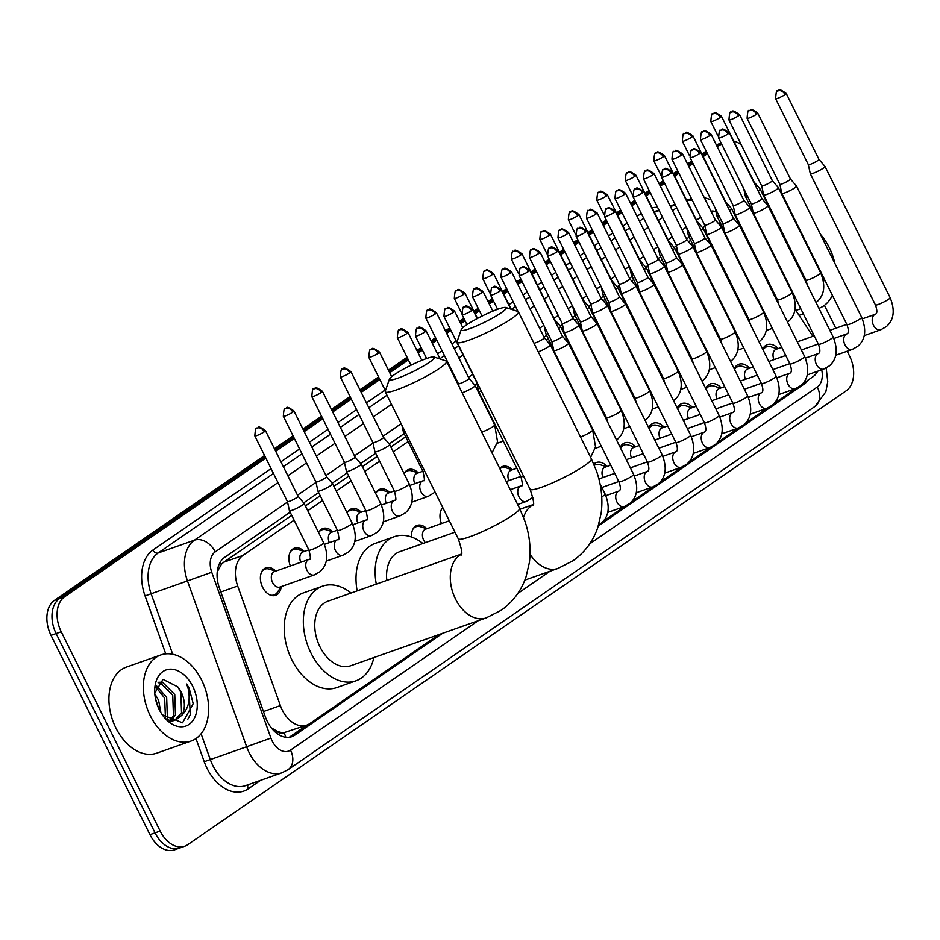 <?xml version="1.0" encoding="UTF-8"?>
<svg xmlns="http://www.w3.org/2000/svg" width="940" height="940" viewBox="0 0 940 940"><rect width="100%" height="100%" fill="white"/><g stroke="black" fill="none" stroke-linecap="round" stroke-linejoin="round"><path stroke-width="1.41" d="M717.643 257.607A14.605 9.811 -109.4 0 1 717.948 257.019A13.689 9.2 70.6 0 0 717.937 257.031M689.138 277.253A14.605 9.811 -109.4 0 1 689.443 276.666A13.689 9.2 70.6 0 0 689.431 276.677M660.644 296.899A14.605 9.811 -109.4 0 1 660.949 296.312A13.689 9.2 70.6 0 0 660.938 296.323M632.138 316.545A14.605 9.811 -109.4 0 1 632.444 315.957A13.689 9.2 70.6 0 0 632.432 315.969M603.644 336.191A14.605 9.811 -109.4 0 1 603.938 335.603A13.689 9.2 70.6 0 0 603.938 335.615M575.139 355.837A14.605 9.811 -109.4 0 1 575.445 355.25A13.689 9.2 70.6 0 0 575.433 355.261M404.141 473.701A14.605 9.811 -109.4 0 1 408.454 469.565A14.605 9.811 -109.4 0 1 418.23 472.89M375.636 493.347A14.605 9.811 -109.4 0 1 379.96 489.211A14.605 9.811 -109.4 0 1 389.736 492.537M347.142 512.993A14.605 9.811 -109.4 0 1 351.454 508.857A14.605 9.811 -109.4 0 1 361.23 512.183M318.637 532.639A14.605 9.811 -109.4 0 1 322.961 528.503A14.605 9.811 -109.4 0 1 332.737 531.829M290.354 565.951A14.605 9.811 -109.4 0 1 294.455 548.149A14.605 9.811 -109.4 0 1 304.231 551.475L297.909 549.477A13.689 9.2 70.6 0 0 293.492 549.454A13.689 9.2 70.6 0 0 290.437 551.721M270.297 595.079A13.689 9.2 70.6 0 0 274.092 594.926A13.689 9.2 70.6 0 0 277.535 592.13L281.178 586.619A14.605 9.811 -109.4 0 1 275.679 595.337A14.605 9.811 -109.4 0 1 262.589 587.241A14.605 9.811 -109.4 0 1 265.961 567.795A14.605 9.811 -109.4 0 1 275.726 571.12L269.416 569.123A13.689 9.2 70.6 0 0 264.986 569.1A13.689 9.2 70.6 0 0 261.931 571.367M726.138 313.643A14.605 9.811 -109.4 0 1 726.444 313.044M697.644 333.289A14.605 9.811 -109.4 0 1 697.938 332.69M669.139 352.935A14.605 9.811 -109.4 0 1 669.433 352.336M640.645 372.581A14.605 9.811 -109.4 0 1 640.939 371.981M612.14 392.227A14.605 9.811 -109.4 0 1 612.434 391.628M583.646 411.873A14.605 9.811 -109.4 0 1 583.94 411.274M499.716 468.379A14.605 9.811 -109.4 0 1 502.559 466.475A14.605 9.811 -109.4 0 1 512.323 469.8L506.014 467.803A13.689 9.2 70.6 0 0 501.584 467.779A13.689 9.2 70.6 0 0 499.88 468.707M441.459 523.568A14.605 9.811 -109.4 0 1 442.775 507.612M411.52 537.022A14.605 9.811 -109.4 0 1 417.055 525.413A14.605 9.811 -109.4 0 1 426.831 528.738L420.509 526.741A13.689 9.2 70.6 0 0 416.079 526.717A13.689 9.2 70.6 0 0 413.024 528.973M762.693 349.139A15.534 10.434 -109.4 0 1 767.346 344.628A15.534 10.434 -109.4 0 1 778.132 348.587M734.199 368.786A15.534 10.434 -109.4 0 1 738.84 364.274A15.534 10.434 -109.4 0 1 749.627 368.233M705.693 388.431A15.534 10.434 -109.4 0 1 710.346 383.92A15.534 10.434 -109.4 0 1 721.133 387.879M677.2 408.078A15.534 10.434 -109.4 0 1 681.841 403.565A15.534 10.434 -109.4 0 1 692.627 407.525M648.694 427.724A15.534 10.434 -109.4 0 1 653.347 423.212A15.534 10.434 -109.4 0 1 664.134 427.171M620.189 447.37A15.534 10.434 -109.4 0 1 624.841 442.858A15.534 10.434 -109.4 0 1 635.628 446.817M593.786 464.066A15.534 10.434 -109.4 0 1 596.336 462.504A15.534 10.434 -109.4 0 1 607.123 466.463M294.103 520.161L242.92 555.446A27.378 18.389 70.6 0 0 237.691 586.008L280.367 705.576A27.378 18.389 70.6 0 0 282.223 709.959A27.378 18.389 70.6 0 0 306.769 725.139A27.378 18.389 70.6 0 0 309.73 723.624L438.851 634.629M271.261 727.807L276.795 731.085A9.13 6.133 70.6 0 0 283.986 732.765A27.378 19.952 55.4 0 1 285.854 737.277M283.986 732.765L284.256 732.577A27.378 18.389 -109.4 0 1 276.795 731.085M291.717 515.355L223.755 562.214L221.382 564.294L217.222 571.92M690.724 240.323L688.679 241.733M677.235 249.617L675.884 250.545M662.218 259.969L660.174 261.379M648.729 269.263L647.39 270.191M633.725 279.615L631.68 281.025M620.236 288.909L618.884 289.837M605.219 299.261L603.175 300.671M591.73 308.555L590.39 309.483M576.725 318.907L574.669 320.317M563.236 328.201L561.885 329.129M548.22 338.553L546.175 339.963M477.731 387.139L476.38 388.067M405.716 436.783L390.887 447.005M377.222 456.429L362.382 466.651M348.716 476.075L333.888 486.297M320.223 495.721L305.382 505.943M705.893 230.7L704.53 231.193M284.256 732.577L306.769 725.139M721.615 225.494A27.378 18.389 70.6 0 0 721.18 225.776L720.651 226.141M693.109 245.129L692.145 245.787M664.604 264.774L663.64 265.433M636.11 284.421L635.146 285.079M607.604 304.066L606.641 304.724M579.111 323.713L578.147 324.37M550.605 343.359L549.641 344.017M408.101 441.577L393.272 451.811M379.607 461.223L364.767 471.457M351.102 480.869L336.262 491.103M322.608 500.515L307.768 510.749M743.728 231.91A27.378 18.389 70.6 0 0 742.424 230.476M812.889 336.32L795.839 310.459M802.631 383.873L812.841 376.822A27.378 18.389 70.6 0 0 817.659 371.23M603.127 521.383L624.971 506.319M631.621 501.737L653.476 486.673M660.127 482.091L681.97 467.039M688.62 462.445L710.476 447.393M717.126 442.799L738.981 427.747M745.62 423.153L767.475 408.101M774.125 403.519L795.98 388.455M721.332 143.514L717.972 144.701A27.378 18.389 -109.4 0 1 720.921 143.197A27.378 18.389 -109.4 0 0 717.972 144.701L716.491 145.218M847.187 351.219L849.513 355.884A27.378 18.389 -109.4 0 1 846.141 390.84L187.659 844.743A27.378 18.389 -109.4 0 1 184.698 846.247A27.378 18.389 -109.4 0 1 160.153 831.066L61.218 631.75A27.378 18.389 -109.4 0 1 64.578 596.806L59.478 598.604L265.197 456.805L59.478 598.604A27.378 18.389 -109.4 0 0 56.106 633.548A27.378 18.389 -109.4 0 1 59.478 598.604L54.379 600.413L264.563 455.524M275.067 450.002L293.703 437.159L275.067 450.002M303.561 430.356L322.197 417.513L303.561 430.356M332.067 410.71L350.702 397.867L332.067 410.71M360.572 391.064L379.196 378.221L360.572 391.064M389.066 371.418L407.702 358.575L389.066 371.418M417.572 351.772L421.802 348.857L417.572 351.772M431.672 342.054L436.195 338.929L431.672 342.054M446.065 332.126L450.307 329.212L446.065 332.126M460.177 322.408L464.419 319.482L460.177 322.408M474.571 312.48L478.812 309.565L474.571 312.48M488.671 302.762L492.913 299.837L488.671 302.762M503.065 292.834L507.306 289.92L503.065 292.834M517.176 283.116L521.418 280.191L517.176 283.116M531.57 273.188L535.812 270.274L531.57 273.188M545.682 263.47L549.912 260.545L545.682 263.47M560.064 253.542L564.306 250.628L560.064 253.542M574.176 243.824L578.417 240.899L574.176 243.824M588.569 233.895L592.811 230.982L588.569 233.895M602.681 224.178L606.911 221.253L602.681 224.178M617.075 214.25L621.305 211.336L617.075 214.25M631.175 204.532L635.417 201.607L631.175 204.532M645.568 194.604L649.81 191.689L645.568 194.604M659.68 184.886L663.91 181.961L659.68 184.886M674.074 174.969L678.304 172.043L674.074 174.969M688.174 165.24L692.416 162.314L688.174 165.24M702.568 155.323L706.809 152.397L702.568 155.323M160.153 831.066L155.053 832.875L56.106 633.548L155.053 832.875A27.378 18.389 -109.4 0 0 179.599 848.045A27.378 18.389 -109.4 0 1 155.053 832.875L149.954 834.673L51.007 635.358A27.378 18.389 -109.4 0 1 54.379 600.413M184.698 846.247L174.499 849.854A27.378 18.389 -109.4 0 1 149.954 834.673M274.433 448.721L293.068 435.878M302.927 429.075L321.562 416.232M331.432 409.429L350.068 396.586M359.938 389.783L378.562 376.94M388.431 370.137L407.067 357.294M416.937 350.491L421.167 347.577M431.037 340.774L435.561 337.648M445.431 330.845L449.673 327.931M459.543 321.127L463.784 318.202M473.936 311.199L478.178 308.285M488.036 301.481L492.278 298.556M502.43 291.565L506.672 288.639M516.542 281.836L520.784 278.91M530.936 271.918L535.177 268.993M545.047 262.19L549.277 259.264M559.429 252.273L563.671 249.347M573.541 242.543L577.783 239.618M587.935 232.626L592.177 229.701M602.047 222.898L606.277 219.972M616.44 212.981L620.67 210.055M630.54 203.251L634.782 200.326M644.934 193.334L649.176 190.409M659.046 183.606L663.276 180.68M673.439 173.689L677.67 170.763M687.539 163.959L691.781 161.046M701.933 154.042L706.175 151.117M290.143 512.194L224.589 557.385A27.378 18.389 70.6 0 0 219.361 587.947L265.456 717.114A27.378 18.389 70.6 0 0 267.324 721.497A27.378 18.389 70.6 0 0 291.87 736.678A27.378 18.389 70.6 0 0 294.819 735.162L442.599 633.302M307.004 725.057L289.72 736.972A27.378 18.389 -109.4 0 1 289.214 737.301M824.427 305.359L835.789 328.236M733.776 141.106A27.378 18.389 -109.4 0 1 741.355 144.925M64.578 596.806L265.832 458.086M275.702 451.282L294.338 438.44M304.196 431.636L322.831 418.794M332.701 411.99L351.337 399.147M361.207 392.344L379.831 379.502M389.701 372.698L408.336 359.856M418.206 353.052L422.436 350.127M432.306 343.323L436.83 340.21M446.7 333.406L450.941 330.481M460.812 323.677L465.053 320.763M475.205 313.76L479.447 310.835M489.305 304.031L493.547 301.117M503.699 294.114L507.941 291.188M517.811 284.385L522.053 281.471M532.205 274.468L536.446 271.543M546.316 264.751L550.546 261.825M560.698 254.822L564.94 251.908M574.81 245.105L579.052 242.179M589.204 235.176L593.446 232.262M603.316 225.459L607.545 222.533M617.709 215.53L621.939 212.616M631.809 205.813L636.051 202.887M646.203 195.884L650.445 192.97M660.315 186.167L664.545 183.241M674.709 176.238L678.939 173.324M688.809 166.521L693.05 163.595M703.202 156.592L707.444 153.678M717.314 146.875L721.556 143.949M598.298 525.977L804.111 384.108A27.378 18.389 70.6 0 0 807.907 380.23M704.93 226.282L702.673 227.833M689.149 237.15L686.529 238.971M676.436 245.928L674.168 247.479M660.655 256.796L658.024 258.606M647.93 265.574L645.674 267.125M632.15 276.442L629.518 278.252M619.425 285.22L617.169 286.771M603.644 296.088L601.024 297.898M590.931 304.854L588.663 306.416M575.151 315.734L572.519 317.544M562.426 324.5L560.17 326.062M546.645 335.38L544.025 337.19M476.933 383.438L474.665 385.001M404.141 433.61L389.172 443.939M375.647 453.256L360.666 463.585M347.142 472.902L332.161 483.231M318.648 492.548L303.667 502.877M720.957 224.178A27.378 18.389 70.6 0 0 718.054 223.121M201.701 680.255A45.625 30.656 -109.4 0 1 191.161 741.014A45.625 30.656 -109.4 0 1 150.259 715.716A45.625 30.656 -109.4 0 1 160.787 654.957A45.625 30.656 -109.4 0 1 201.701 680.255M191.161 741.014L156.733 753.163A45.625 30.656 -109.4 0 1 115.832 727.866A45.625 30.656 -109.4 0 1 126.36 667.106L160.787 654.957M174.793 720.216L181.537 712.708L180.833 692.357L177.813 686.905L163.008 679.338L154.818 693.097M159.201 709.547A29.751 19.987 -109.4 0 1 154.712 692.181A29.751 19.987 -109.4 0 1 168.554 669.315A29.751 19.987 -109.4 0 1 192.747 686.423A29.751 19.987 -109.4 0 1 191.114 722.707A29.751 19.987 -109.4 0 1 163.067 715.845A29.751 19.987 -109.4 0 1 159.201 709.547M162.314 714.811L182.548 722.789L193.194 703.696L189.151 688.233L186.708 684.026L188.176 688.726C190.608 699.865 188.458 708.748 181.714 715.364A20.621 13.853 -109.4 0 0 181.232 692.216A20.621 13.853 -109.4 0 0 177.813 686.905M170.34 720.451L173.442 715.563L172.737 695.224L160.399 682.886L158.108 682.734M171.515 720.545L175.463 714.846L174.758 694.507L162.42 682.182L158.461 682.311M165.452 718.148L164.641 698.079L155.84 687.116M166.686 719.194L167.367 717.702L166.662 697.363L156.393 685.671M158.554 708.184L155.5 698.714M160.881 712.591L158.566 700.218L154.806 693.779M169.741 721.274L173.806 720.627M167.367 719.723L170.587 720.475L175.827 719.911L181.714 715.364M187.871 719.17L190.256 714.706L188.917 688.315L186.708 684.026M820.479 234.366A45.625 30.656 -109.4 0 1 829.327 247.631A45.625 30.656 -109.4 0 1 834.802 263.212M832.382 295.278A45.625 30.656 -109.4 0 1 818.94 308.332M786.498 242.966A29.751 19.987 -109.4 0 1 787.086 242.179M802.96 237.221A29.751 19.987 -109.4 0 1 803.665 237.456M791.868 251.826L790.528 251.097M790.834 249.734L789.741 249.488M802.643 275.502L802.678 273.611M804.182 278.593L804.44 277.147M824.274 278.957A29.751 19.987 -109.4 0 1 823.534 281.847M794.982 221.135A45.625 30.656 -109.4 0 1 795.569 221.135M819.809 271.166L819.798 269.933M429.439 362.276A25.098 3.325 -26.4 0 0 433.986 357A25.098 3.325 -26.4 0 0 417.254 362.264A25.098 3.325 -26.4 0 0 394.377 374.649A25.098 3.325 -26.4 0 0 389.43 379.126A25.098 3.325 -26.4 0 0 403.683 375.906A25.098 3.325 -26.4 0 0 429.439 362.276M433.986 357L446.042 360.937A34.228 4.535 153.6 0 1 446.582 361.348A34.228 4.535 153.6 0 1 439.838 368.128A34.228 4.535 153.6 0 1 406.656 385.882A34.228 4.535 153.6 0 1 385.271 391.78A34.228 4.535 153.6 0 1 385.282 391.099L389.43 379.126M461.423 554.071L327.837 601.224A34.228 22.983 70.6 0 0 319.941 646.791A34.228 22.983 70.6 0 0 350.62 665.767L486.156 617.921L501.138 610.295C512.923 601.976 521.207 590.872 525.977 577.007L529.361 562.602C531.112 548.76 529.608 534.919 524.861 521.042L519.538 508.317L446.582 361.348M373.885 657.553A50.196 33.711 -109.4 0 1 355.943 680.818A50.196 33.711 -109.4 0 1 310.94 652.995A50.196 33.711 -109.4 0 1 322.526 586.161A50.196 33.711 -109.4 0 1 351.102 593.011M355.943 680.818L336.814 687.575A50.196 33.711 -109.4 0 1 291.811 659.739A50.196 33.711 -109.4 0 1 303.397 592.905L322.526 586.161M501.255 312.773A25.098 3.325 -26.4 0 0 505.802 307.498A25.098 3.325 -26.4 0 0 489.07 312.762A25.098 3.325 -26.4 0 0 466.193 325.146A25.098 3.325 -26.4 0 0 461.246 329.611A25.098 3.325 -26.4 0 0 475.499 326.392A25.098 3.325 -26.4 0 0 501.255 312.773M505.802 307.498L517.858 311.434A34.228 4.535 153.6 0 1 518.398 311.845A34.228 4.535 153.6 0 1 511.654 318.625A34.228 4.535 153.6 0 1 478.472 336.379A34.228 4.535 153.6 0 1 457.087 342.278A34.228 4.535 153.6 0 1 457.099 341.596L461.246 329.611M454.972 532.193L399.664 551.71A34.228 22.983 70.6 0 0 386.81 580.403M376.282 584.116A50.196 33.711 -109.4 0 1 394.342 536.658A50.196 33.711 -109.4 0 1 422.918 543.508M357.153 590.872A50.196 33.711 -109.4 0 1 375.213 543.402L394.342 536.658M519.103 275.526C519.562 269.005 520.208 266.49 521.042 268.006A5.934 4.324 -124.6 0 1 521.794 267.618A5.934 4.324 55.4 0 1 528.55 271.425A5.934 0.787 -26.4 0 1 522.804 274.504A5.934 0.787 -26.4 0 1 519.103 275.526L551.839 341.478A5.934 0.787 -26.4 0 0 551.839 341.478L553.801 350.561A8.213 1.093 -26.4 0 0 553.813 350.596A8.213 1.093 -26.4 0 0 556.539 350.138A8.213 1.093 -26.4 0 0 566.914 344.921A8.213 1.093 -26.4 0 0 568.536 343.288A8.213 1.093 -26.4 0 0 568.512 343.264L633.642 474.465A8.213 1.093 -26.4 0 1 632.303 475.899A8.213 1.093 -26.4 0 1 632.033 476.098A8.213 1.093 -26.4 0 1 624.066 480.352A8.213 1.093 -26.4 0 1 618.931 481.774C620.682 486.791 620.823 489.799 619.343 490.798L618.849 491.079A8.213 5.523 70.6 0 0 617.686 491.749A8.213 5.523 70.6 0 0 616.957 502.019A8.213 5.523 70.6 0 0 624.313 506.566L607.734 512.418M551.839 341.478A5.934 0.787 -26.4 0 0 553.813 341.149A5.934 0.787 -26.4 0 0 561.298 337.378A5.934 0.787 -26.4 0 0 562.461 336.203A5.934 0.787 -26.4 0 0 562.449 336.179L568.512 343.264M595.408 325.275A8.213 1.093 -26.4 0 0 597.029 323.642A8.213 1.093 -26.4 0 0 597.006 323.619L590.955 316.545A5.934 0.787 -26.4 0 0 590.955 316.533A5.934 0.787 -26.4 0 1 589.791 317.732A5.934 0.787 -26.4 0 1 582.307 321.504A5.934 0.787 -26.4 0 1 580.332 321.832A5.934 0.787 -26.4 0 0 580.332 321.832L582.307 330.915A8.213 1.093 -26.4 0 0 582.318 330.951A8.213 1.093 -26.4 0 0 585.044 330.492A8.213 1.093 -26.4 0 0 595.408 325.275M576.103 236.234C576.561 229.713 577.207 227.198 578.041 228.714A5.934 4.324 -124.6 0 1 578.793 228.326A5.934 4.324 55.4 0 1 585.561 232.133A5.934 0.787 -26.4 0 1 579.804 235.212A5.934 0.787 -26.4 0 1 576.103 236.234L608.838 302.187A5.934 0.787 -26.4 0 1 608.826 302.163L610.8 311.269A8.213 1.093 -26.4 0 0 610.812 311.305A8.213 1.093 -26.4 0 0 613.538 310.846A8.213 1.093 -26.4 0 0 623.913 305.629A8.213 1.093 -26.4 0 0 625.535 303.996A8.213 1.093 -26.4 0 0 625.511 303.973L690.653 435.173A8.213 1.093 -26.4 0 1 689.302 436.606A8.213 1.093 -26.4 0 1 689.032 436.806A8.213 1.093 -26.4 0 1 681.065 441.06A8.213 1.093 -26.4 0 1 675.931 442.481C677.681 447.499 677.822 450.507 676.342 451.505L675.848 451.788A8.213 5.523 70.6 0 0 674.685 452.457A8.213 5.523 70.6 0 0 673.957 462.727A8.213 5.523 70.6 0 0 681.312 467.274L664.745 473.126M608.838 302.187A5.934 0.787 -26.4 0 0 610.812 301.857A5.934 0.787 -26.4 0 0 618.297 298.086A5.934 0.787 -26.4 0 0 619.46 296.911A5.934 0.787 -26.4 0 0 619.448 296.887M604.596 216.588C605.066 210.067 605.712 207.552 606.547 209.068A5.934 4.324 -124.6 0 1 607.299 208.68A5.934 4.324 55.4 0 1 614.055 212.487A5.934 0.787 -26.4 0 1 608.309 215.566A5.934 0.787 -26.4 0 1 604.596 216.588L637.343 282.541A5.934 0.787 -26.4 0 0 637.343 282.541L639.306 291.623A8.213 1.093 -26.4 0 0 639.317 291.659A8.213 1.093 -26.4 0 0 642.043 291.2A8.213 1.093 -26.4 0 0 652.407 285.983A8.213 1.093 -26.4 0 0 654.029 284.35A8.213 1.093 -26.4 0 0 654.005 284.327L719.147 415.527A8.213 1.093 -26.4 0 1 717.808 416.961A8.213 1.093 -26.4 0 1 717.525 417.16A8.213 1.093 -26.4 0 1 709.571 421.426A8.213 1.093 -26.4 0 1 704.436 422.836C706.187 427.853 706.316 430.861 704.847 431.871L704.354 432.142A8.213 5.523 70.6 0 0 703.179 432.811A8.213 5.523 70.6 0 0 702.45 443.081A8.213 5.523 70.6 0 0 709.818 447.628L693.238 453.48M637.343 282.541A5.934 0.787 -26.4 0 0 639.306 282.212A5.934 0.787 -26.4 0 0 646.791 278.44A5.934 0.787 -26.4 0 0 647.966 277.265A5.934 0.787 -26.4 0 0 647.954 277.241L654.005 284.327M606.394 466.71L600.108 464.713A13.689 9.2 70.6 0 0 595.678 464.689A13.689 9.2 70.6 0 0 594.339 465.359M610.706 465.194L605.149 467.156A8.213 5.523 70.6 0 0 602.986 477.508M680.913 266.337A8.213 1.093 -26.4 0 0 682.534 264.704A8.213 1.093 -26.4 0 0 682.511 264.68L676.459 257.607A5.934 0.787 -26.4 0 0 676.448 257.595A5.934 0.787 -26.4 0 1 675.296 258.794A5.934 0.787 -26.4 0 1 667.811 262.566A5.934 0.787 -26.4 0 1 665.837 262.894L667.811 271.977A8.213 1.093 -26.4 0 0 667.823 272.012A8.213 1.093 -26.4 0 0 670.549 271.554A8.213 1.093 -26.4 0 0 680.913 266.337M665.826 262.871A5.934 0.787 -26.4 0 0 665.837 262.894L633.102 196.942A5.934 0.787 -26.4 0 0 636.803 195.92A5.934 0.787 -26.4 0 0 642.561 192.841A5.934 0.787 -26.4 0 0 643.724 191.666L676.471 257.619M634.9 447.064L628.602 445.066A13.689 9.2 70.6 0 0 624.184 445.043A13.689 9.2 70.6 0 0 620.564 448.122M639.2 445.548L633.654 447.511A8.213 5.523 70.6 0 0 631.48 457.862M709.418 246.691A8.213 1.093 -26.4 0 0 711.028 245.058A8.213 1.093 -26.4 0 0 711.016 245.035L704.965 237.961A5.934 0.787 -26.4 0 1 704.965 237.973A5.934 0.787 -26.4 0 1 703.802 239.148A5.934 0.787 -26.4 0 1 696.305 242.92A5.934 0.787 -26.4 0 1 694.343 243.249A5.934 0.787 -26.4 0 1 694.331 243.225L696.305 252.331A8.213 1.093 -26.4 0 0 696.317 252.367A8.213 1.093 -26.4 0 0 699.043 251.908A8.213 1.093 -26.4 0 0 709.418 246.691M663.405 427.418L657.107 425.421A13.689 9.2 70.6 0 0 652.677 425.397A13.689 9.2 70.6 0 0 649.07 428.476M667.706 425.902L662.148 427.865A8.213 5.523 70.6 0 0 659.986 438.216M737.912 227.045A8.213 1.093 -26.4 0 0 739.533 225.424A8.213 1.093 -26.4 0 0 739.51 225.388L733.459 218.315A5.934 0.787 -26.4 0 1 733.47 218.327A5.934 0.787 -26.4 0 1 732.295 219.502A5.934 0.787 -26.4 0 1 724.811 223.274A5.934 0.787 -26.4 0 1 722.837 223.603A5.934 0.787 -26.4 0 0 722.837 223.603L724.811 232.685A8.213 1.093 -26.4 0 0 724.822 232.721A8.213 1.093 -26.4 0 0 727.548 232.262A8.213 1.093 -26.4 0 0 737.912 227.045M691.899 407.784L685.613 405.774A13.689 9.2 70.6 0 0 681.183 405.751A13.689 9.2 70.6 0 0 677.564 408.829M696.199 406.256L690.653 408.219A8.213 5.523 70.6 0 0 688.491 418.57M718.595 138.004C719.065 131.483 719.711 128.98 720.545 130.484A5.934 4.324 -124.6 0 1 721.297 130.108A5.934 4.324 55.4 0 1 728.053 133.903A5.934 0.787 -26.4 0 1 722.308 136.982A5.934 0.787 -26.4 0 1 718.595 138.004L751.342 203.957A5.934 0.787 -26.4 0 1 751.33 203.933L753.304 213.039A8.213 1.093 -26.4 0 0 753.316 213.075A8.213 1.093 -26.4 0 0 756.042 212.616A8.213 1.093 -26.4 0 0 766.417 207.399A8.213 1.093 -26.4 0 0 768.027 205.778A8.213 1.093 -26.4 0 0 768.015 205.743L761.964 198.669A5.934 0.787 -26.4 0 0 761.952 198.657M751.342 203.957A5.934 0.787 -26.4 0 0 753.304 203.628A5.934 0.787 -26.4 0 0 760.801 199.856A5.934 0.787 -26.4 0 0 761.964 198.681L729.229 132.728C724.117 129.121 721.673 128.145 721.885 129.791L720.545 130.484M720.404 388.138L714.106 386.129A13.689 9.2 70.6 0 0 709.677 386.105A13.689 9.2 70.6 0 0 706.069 389.184M724.705 386.61L719.159 388.572A8.213 5.523 70.6 0 0 716.985 398.924M747.1 118.358C747.57 111.837 748.216 109.334 749.051 110.838A5.934 4.324 -124.6 0 1 749.803 110.462A5.934 4.324 55.4 0 1 756.559 114.257A5.934 0.787 -26.4 0 1 750.802 117.336A5.934 0.787 -26.4 0 1 747.1 118.358L779.836 184.311A5.934 0.787 -26.4 0 0 779.836 184.311L781.81 193.393A8.213 1.093 -26.4 0 0 781.822 193.429A8.213 1.093 -26.4 0 0 784.548 192.97A8.213 1.093 -26.4 0 0 794.911 187.753A8.213 1.093 -26.4 0 0 796.533 186.132A8.213 1.093 -26.4 0 0 796.509 186.096L861.651 317.309A8.213 1.093 -26.4 0 1 860.312 318.731A8.213 1.093 -26.4 0 1 860.03 318.93A8.213 1.093 -26.4 0 1 852.063 323.196A8.213 1.093 -26.4 0 1 846.94 324.606C848.679 329.623 848.82 332.631 847.351 333.641L846.858 333.912A8.213 5.523 70.6 0 0 845.683 334.581A8.213 5.523 70.6 0 0 844.954 344.851A8.213 5.523 70.6 0 0 852.322 349.41L835.742 355.261M779.836 184.311A5.934 0.787 -26.4 0 0 781.81 183.982A5.934 0.787 -26.4 0 0 789.295 180.21A5.934 0.787 -26.4 0 0 790.47 179.035A5.934 0.787 -26.4 0 0 790.458 179.011L796.509 186.096M748.898 368.492L742.612 366.482A13.689 9.2 70.6 0 0 738.182 366.459A13.689 9.2 70.6 0 0 734.563 369.538M753.21 366.964L747.652 368.927A8.213 5.523 70.6 0 0 745.491 379.278M823.417 168.107A8.213 1.093 -26.4 0 0 825.038 166.486A8.213 1.093 -26.4 0 0 825.014 166.451L818.963 159.377A5.934 0.787 -26.4 0 0 818.952 159.377A5.934 0.787 -26.4 0 1 817.8 160.564A5.934 0.787 -26.4 0 1 810.315 164.336A5.934 0.787 -26.4 0 1 808.341 164.665L810.303 173.747A8.213 1.093 -26.4 0 0 810.315 173.783A8.213 1.093 -26.4 0 0 813.041 173.324A8.213 1.093 -26.4 0 0 823.417 168.107M808.33 164.641A5.934 0.787 -26.4 0 0 808.341 164.665L775.606 98.712A5.934 0.787 -26.4 0 0 779.307 97.69A5.934 0.787 -26.4 0 0 785.053 94.611A5.934 0.787 -26.4 0 0 786.228 93.436L818.963 159.389M777.404 348.846L771.106 346.837A13.689 9.2 70.6 0 0 766.676 346.813A13.689 9.2 70.6 0 0 763.068 349.892M781.704 347.318L776.158 349.281A8.213 5.523 70.6 0 0 773.984 359.632M449.32 520.795L425.55 529.185A8.213 5.523 70.6 0 0 423.658 540.124A8.213 5.523 70.6 0 0 425.373 542.639M443.962 316.428C444.42 309.906 445.078 307.392 445.913 308.907A5.934 4.324 -124.6 0 1 446.664 308.52A5.934 4.324 55.4 0 1 453.421 312.327A5.934 0.787 -26.4 0 1 447.663 315.405A5.934 0.787 -26.4 0 1 443.962 316.428L476.697 382.38A5.934 0.787 -26.4 0 1 476.697 382.357L478.672 391.463A8.213 1.093 -26.4 0 0 478.683 391.498A8.213 1.093 -26.4 0 0 481.315 391.064M442.94 507.953A13.689 9.2 70.6 0 0 441.53 509.339M538.232 351.807A8.213 1.093 -26.4 0 0 538.409 351.748A8.213 1.093 -26.4 0 0 548.772 346.531A8.213 1.093 -26.4 0 0 550.394 344.898A8.213 1.093 -26.4 0 0 550.37 344.874L544.319 337.801A5.934 0.787 -26.4 0 0 544.319 337.789A5.934 0.787 -26.4 0 1 543.155 338.988A5.934 0.787 -26.4 0 1 535.671 342.759A5.934 0.787 -26.4 0 1 533.955 343.182M516.777 468.226L511.055 470.247A8.213 5.523 70.6 0 0 508.893 480.599M577.278 326.885A8.213 1.093 -26.4 0 0 578.899 325.252A8.213 1.093 -26.4 0 0 578.876 325.228L572.824 318.155A5.934 0.787 -26.4 0 1 572.824 318.166A5.934 0.787 -26.4 0 1 571.661 319.341A5.934 0.787 -26.4 0 1 564.176 323.113A5.934 0.787 -26.4 0 1 562.202 323.442A5.934 0.787 -26.4 0 0 562.202 323.442L564.164 332.525A8.213 1.093 -26.4 0 0 564.176 332.56A8.213 1.093 -26.4 0 0 566.902 332.102A8.213 1.093 -26.4 0 0 577.278 326.885M605.771 307.239A8.213 1.093 -26.4 0 0 607.393 305.606A8.213 1.093 -26.4 0 0 607.369 305.582L601.318 298.509A5.934 0.787 -26.4 0 0 601.318 298.497A5.934 0.787 -26.4 0 1 600.155 299.696A5.934 0.787 -26.4 0 1 592.67 303.467A5.934 0.787 -26.4 0 1 590.708 303.796A5.934 0.787 -26.4 0 1 590.696 303.773L592.67 312.879A8.213 1.093 -26.4 0 0 592.682 312.914A8.213 1.093 -26.4 0 0 595.408 312.456A8.213 1.093 -26.4 0 0 605.771 307.239M619.202 284.139L621.164 293.233A8.213 1.093 -26.4 0 0 621.175 293.268A8.213 1.093 -26.4 0 0 623.913 292.81A8.213 1.093 -26.4 0 0 634.277 287.593A8.213 1.093 -26.4 0 0 635.898 285.96A8.213 1.093 -26.4 0 0 635.875 285.936L629.823 278.863A5.934 0.787 -26.4 0 0 629.812 278.851M619.19 284.127A5.934 0.787 -26.4 0 0 619.202 284.15A5.934 0.787 -26.4 0 0 621.175 283.821A5.934 0.787 -26.4 0 0 628.66 280.05A5.934 0.787 -26.4 0 0 629.823 278.875L597.088 212.922C591.977 209.314 589.533 208.328 589.756 209.984L588.405 210.678A5.934 4.324 -124.6 0 1 589.157 210.29A5.934 4.324 55.4 0 1 595.925 214.097A5.934 0.787 -26.4 0 0 597.088 212.922M614.96 198.552C615.43 192.03 616.076 189.516 616.91 191.032A5.934 4.324 -124.6 0 1 617.662 190.644A5.934 4.324 55.4 0 1 624.418 194.451A5.934 0.787 -26.4 0 1 618.673 197.529A5.934 0.787 -26.4 0 1 614.96 198.552L647.707 264.504A5.934 0.787 -26.4 0 0 647.707 264.504L649.669 273.587A8.213 1.093 -26.4 0 0 649.681 273.622A8.213 1.093 -26.4 0 0 652.407 273.164A8.213 1.093 -26.4 0 0 662.77 267.947A8.213 1.093 -26.4 0 0 664.392 266.314A8.213 1.093 -26.4 0 0 664.38 266.29L706.668 351.478C711.756 363.98 710.499 373.638 702.885 380.418L702.051 381.088M647.707 264.504A5.934 0.787 -26.4 0 0 649.669 264.175A5.934 0.787 -26.4 0 0 657.166 260.404A5.934 0.787 -26.4 0 0 658.329 259.228A5.934 0.787 -26.4 0 0 658.317 259.205M676.189 244.835A5.934 0.787 -26.4 0 0 676.201 244.858L678.175 253.941A8.213 1.093 -26.4 0 0 678.187 253.976A8.213 1.093 -26.4 0 0 680.913 253.518A8.213 1.093 -26.4 0 0 691.276 248.301A8.213 1.093 -26.4 0 0 692.898 246.668A8.213 1.093 -26.4 0 0 692.874 246.644L686.823 239.571A5.934 0.787 -26.4 0 0 686.811 239.559M652.924 174.805A5.934 0.787 -26.4 0 1 647.167 177.883A5.934 0.787 -26.4 0 1 643.465 178.905L676.201 244.858A5.934 0.787 -26.4 0 0 678.175 244.529A5.934 0.787 -26.4 0 0 685.659 240.758A5.934 0.787 -26.4 0 0 686.834 239.583L654.087 173.63C648.976 170.022 646.532 169.036 646.755 170.692L645.416 171.386A5.934 4.324 -124.6 0 1 646.168 170.998A5.934 4.324 55.4 0 1 652.924 174.805A5.934 0.787 -26.4 0 0 654.087 173.63M671.959 159.26C672.429 152.738 673.075 150.224 673.909 151.739A5.934 4.324 -124.6 0 1 674.661 151.352A5.934 4.324 55.4 0 1 681.418 155.159A5.934 0.787 -26.4 0 1 675.672 158.237A5.934 0.787 -26.4 0 1 671.959 159.26L704.706 225.212A5.934 0.787 -26.4 0 0 704.706 225.212L706.668 234.295A8.213 1.093 -26.4 0 0 706.68 234.33A8.213 1.093 -26.4 0 0 709.406 233.872A8.213 1.093 -26.4 0 0 719.782 228.655A8.213 1.093 -26.4 0 0 721.391 227.022A8.213 1.093 -26.4 0 0 721.38 226.998L763.668 312.186C768.755 324.688 767.498 334.346 759.896 341.126L759.05 341.796M704.706 225.212A5.934 0.787 -26.4 0 0 706.668 224.883A5.934 0.787 -26.4 0 0 714.165 221.112A5.934 0.787 -26.4 0 0 715.328 219.937A5.934 0.787 -26.4 0 0 715.317 219.913L721.38 226.998M748.275 209.009A8.213 1.093 -26.4 0 0 749.897 207.376A8.213 1.093 -26.4 0 0 749.873 207.352L743.822 200.279A5.934 0.787 -26.4 0 0 743.81 200.267A5.934 0.787 -26.4 0 1 742.659 201.466A5.934 0.787 -26.4 0 1 735.174 205.237A5.934 0.787 -26.4 0 1 733.2 205.566A5.934 0.787 -26.4 0 0 733.2 205.566L735.174 214.649A8.213 1.093 -26.4 0 0 735.186 214.684A8.213 1.093 -26.4 0 0 737.912 214.226A8.213 1.093 -26.4 0 0 748.275 209.009M728.97 119.968C729.428 113.446 730.075 110.932 730.909 112.448A5.934 4.324 -124.6 0 1 731.661 112.06A5.934 4.324 55.4 0 1 738.417 115.867A5.934 0.787 -26.4 0 1 732.671 118.945A5.934 0.787 -26.4 0 1 728.97 119.968L761.706 185.92A5.934 0.787 -26.4 0 1 761.694 185.897L763.668 195.003A8.213 1.093 -26.4 0 0 763.68 195.038A8.213 1.093 -26.4 0 0 766.406 194.58A8.213 1.093 -26.4 0 0 776.781 189.363A8.213 1.093 -26.4 0 0 778.402 187.73A8.213 1.093 -26.4 0 0 778.379 187.706L820.667 272.894C825.755 285.408 824.498 295.054 816.895 301.834L816.049 302.504M761.706 185.92A5.934 0.787 -26.4 0 0 763.68 185.591A5.934 0.787 -26.4 0 0 771.164 181.82A5.934 0.787 -26.4 0 0 772.327 180.645A5.934 0.787 -26.4 0 0 772.316 180.621M272.565 582.506A8.213 5.523 70.6 0 0 279.92 587.053L314.348 574.904A8.213 5.523 70.6 0 1 306.992 570.357A8.213 5.523 70.6 0 1 307.721 560.087A8.213 5.523 70.6 0 1 308.884 559.418L274.457 571.567A8.213 5.523 70.6 0 0 272.565 582.506M302.515 505.05A8.213 1.093 -26.4 0 0 304.137 503.429A8.213 1.093 -26.4 0 0 304.113 503.394L298.062 496.332A5.934 0.787 -26.4 0 1 298.074 496.344A5.934 0.787 -26.4 0 1 296.899 497.519A5.934 0.787 -26.4 0 1 289.414 501.279A5.934 0.787 -26.4 0 1 287.44 501.619L289.414 510.702A8.213 1.093 -26.4 0 0 289.426 510.737A8.213 1.093 -26.4 0 0 292.152 510.267A8.213 1.093 -26.4 0 0 302.515 505.05M287.429 501.596A5.934 0.787 -26.4 0 0 287.44 501.619L254.822 435.902A5.934 0.787 -26.4 0 0 258.535 434.879A5.934 0.787 -26.4 0 0 264.281 431.801A5.934 0.787 -26.4 0 0 265.456 430.626L298.074 496.344M315.934 481.95A5.934 0.787 -26.4 0 0 315.946 481.973L317.908 491.056A8.213 1.093 -26.4 0 0 317.92 491.091A8.213 1.093 -26.4 0 0 320.646 490.621A8.213 1.093 -26.4 0 0 331.021 485.404A8.213 1.093 -26.4 0 0 332.631 483.783A8.213 1.093 -26.4 0 0 332.619 483.748L326.568 476.686A5.934 0.787 -26.4 0 0 326.556 476.674M292.787 412.155A5.934 0.787 -26.4 0 1 287.029 415.233A5.934 0.787 -26.4 0 1 283.328 416.255L315.946 481.973A5.934 0.787 -26.4 0 0 317.908 481.632A5.934 0.787 -26.4 0 0 325.404 477.873A5.934 0.787 -26.4 0 0 326.568 476.697L293.95 410.98C288.839 407.373 286.394 406.397 286.618 408.042L285.267 408.736A5.934 4.324 -124.6 0 1 286.019 408.36A5.934 4.324 55.4 0 1 292.787 412.155A5.934 0.787 -26.4 0 0 293.95 410.98M308.837 549.853L302.962 551.921A8.213 5.523 70.6 0 0 300.788 562.273M311.822 396.61C312.291 390.088 312.938 387.586 313.772 389.089A5.934 4.324 -124.6 0 1 314.524 388.714A5.934 4.324 55.4 0 1 321.28 392.509A5.934 0.787 -26.4 0 1 315.535 395.587A5.934 0.787 -26.4 0 1 311.822 396.61L344.44 462.327A5.934 0.787 -26.4 0 0 344.44 462.327L346.413 471.41A8.213 1.093 -26.4 0 0 346.425 471.445A8.213 1.093 -26.4 0 0 349.151 470.975A8.213 1.093 -26.4 0 0 359.515 465.77A8.213 1.093 -26.4 0 0 361.136 464.137A8.213 1.093 -26.4 0 0 361.113 464.102L380.677 503.511C385.776 516.025 384.507 525.672 376.905 532.463L371.347 535.612A8.213 5.523 70.6 0 1 363.991 531.065A8.213 5.523 70.6 0 1 364.72 520.795A8.213 5.523 70.6 0 1 365.883 520.126L352.899 524.708M344.44 462.327A5.934 0.787 -26.4 0 0 346.413 461.987A5.934 0.787 -26.4 0 0 353.898 458.227A5.934 0.787 -26.4 0 0 355.073 457.052A5.934 0.787 -26.4 0 0 355.05 457.028M332.701 531.84L326.415 529.831A13.689 9.2 70.6 0 0 321.985 529.819A13.689 9.2 70.6 0 0 318.93 532.075M337.343 530.207L331.456 532.275A8.213 5.523 70.6 0 0 329.294 542.627M388.02 446.124A8.213 1.093 -26.4 0 0 389.63 444.491A8.213 1.093 -26.4 0 0 389.618 444.456L383.567 437.394A5.934 0.787 -26.4 0 0 383.555 437.382A5.934 0.787 -26.4 0 1 382.404 438.581A5.934 0.787 -26.4 0 1 374.907 442.341A5.934 0.787 -26.4 0 1 372.945 442.681A5.934 0.787 -26.4 0 0 372.945 442.681L374.907 451.764A8.213 1.093 -26.4 0 0 374.919 451.799A8.213 1.093 -26.4 0 0 377.645 451.341A8.213 1.093 -26.4 0 0 388.02 446.124M361.207 512.194L354.909 510.185A13.689 9.2 70.6 0 0 350.491 510.173A13.689 9.2 70.6 0 0 347.436 512.429M365.836 510.561L359.961 512.629A8.213 5.523 70.6 0 0 357.788 522.981M401.944 425.362L403.413 432.118A8.213 1.093 -26.4 0 0 403.424 432.153A8.213 1.093 -26.4 0 0 405.234 431.989M389.712 492.548L383.414 490.539A13.689 9.2 70.6 0 0 378.985 490.527A13.689 9.2 70.6 0 0 375.93 492.783M394.342 490.915L388.455 492.983A8.213 5.523 70.6 0 0 386.293 503.335M418.206 472.902L411.908 470.893A13.689 9.2 70.6 0 0 407.49 470.881A13.689 9.2 70.6 0 0 404.435 473.137M422.836 471.269L416.961 473.337A8.213 5.523 70.6 0 0 414.787 483.689M462.163 392.72A8.213 1.093 -26.4 0 0 463.15 392.403A8.213 1.093 -26.4 0 0 473.513 387.186A8.213 1.093 -26.4 0 0 475.135 385.553A8.213 1.093 -26.4 0 0 475.111 385.529L469.06 378.456A5.934 0.787 -26.4 0 0 469.06 378.444A5.934 0.787 -26.4 0 1 467.897 379.643A5.934 0.787 -26.4 0 1 460.412 383.414A5.934 0.787 -26.4 0 1 458.45 383.743L459.014 386.387M458.438 383.72A5.934 0.787 -26.4 0 0 458.45 383.743L425.82 318.037A5.934 0.787 -26.4 0 0 429.533 317.015A5.934 0.787 -26.4 0 0 435.279 313.937A5.934 0.787 -26.4 0 0 436.454 312.762L469.072 378.468M558.642 328.495A8.213 1.093 -26.4 0 0 559.018 328.248A8.213 1.093 -26.4 0 0 560.639 326.615A8.213 1.093 -26.4 0 0 560.616 326.591L554.565 319.518M544.236 326.168L545.917 333.888A8.213 1.093 -26.4 0 0 545.928 333.923A8.213 1.093 -26.4 0 0 547.973 333.688M587.136 308.849A8.213 1.093 -26.4 0 0 587.524 308.602A8.213 1.093 -26.4 0 0 589.133 306.969A8.213 1.093 -26.4 0 0 589.121 306.945L610.459 350.702M572.742 306.522L574.411 314.242A8.213 1.093 -26.4 0 0 574.422 314.277A8.213 1.093 -26.4 0 0 576.467 314.042M615.641 289.214A8.213 1.093 -26.4 0 0 616.017 288.956A8.213 1.093 -26.4 0 0 617.639 287.323A8.213 1.093 -26.4 0 0 617.615 287.299L611.564 280.226A5.934 0.787 -26.4 0 0 611.552 280.214M601.236 286.876L602.916 294.596A8.213 1.093 -26.4 0 0 602.928 294.631A8.213 1.093 -26.4 0 0 604.972 294.396M611.376 280.625A5.934 0.787 -26.4 0 0 611.576 280.238L578.958 214.532C573.846 210.912 571.403 209.937 571.614 211.594L570.274 212.287A5.934 4.324 -124.6 0 1 571.027 211.9A5.934 4.324 55.4 0 1 577.783 215.707A5.934 0.787 -26.4 0 0 578.958 214.532M644.147 269.568A8.213 1.093 -26.4 0 0 644.523 269.31A8.213 1.093 -26.4 0 0 646.144 267.677A8.213 1.093 -26.4 0 0 646.121 267.653L667.459 311.41M629.741 267.23L631.41 274.95A8.213 1.093 -26.4 0 0 631.422 274.985A8.213 1.093 -26.4 0 0 633.478 274.75M639.882 260.979A5.934 0.787 -26.4 0 0 640.07 260.591A5.934 0.787 -26.4 0 0 640.058 260.568L646.121 267.653M672.641 249.922A8.213 1.093 -26.4 0 0 673.016 249.664A8.213 1.093 -26.4 0 0 674.638 248.031A8.213 1.093 -26.4 0 0 674.615 248.007L668.563 240.934A5.934 0.787 -26.4 0 0 668.563 240.922A5.934 0.787 -26.4 0 1 668.387 241.333M658.235 247.584L659.915 255.304A8.213 1.093 -26.4 0 0 659.927 255.339A8.213 1.093 -26.4 0 0 661.971 255.104M701.146 230.276A8.213 1.093 -26.4 0 0 701.522 230.018A8.213 1.093 -26.4 0 0 703.144 228.385A8.213 1.093 -26.4 0 0 703.12 228.361L724.458 272.118M686.741 227.938L688.409 235.658A8.213 1.093 -26.4 0 0 688.421 235.693A8.213 1.093 -26.4 0 0 690.477 235.458M729.64 210.63A8.213 1.093 -26.4 0 0 730.016 210.372A8.213 1.093 -26.4 0 0 731.637 208.751A8.213 1.093 -26.4 0 0 731.614 208.715L752.964 252.472M715.234 208.292L716.914 216.012A8.213 1.093 -26.4 0 0 716.926 216.047A8.213 1.093 -26.4 0 0 718.971 215.812M725.386 202.041A5.934 0.787 -26.4 0 0 725.574 201.654A5.934 0.787 -26.4 0 0 725.562 201.63L731.614 208.715M758.145 190.984A8.213 1.093 -26.4 0 0 758.521 190.726A8.213 1.093 -26.4 0 0 760.143 189.105A8.213 1.093 -26.4 0 0 760.119 189.069L754.068 181.996A5.934 0.787 -26.4 0 0 754.056 181.984A5.934 0.787 -26.4 0 1 753.88 182.395M743.74 188.646L745.408 196.366A8.213 1.093 -26.4 0 0 745.432 196.401A8.213 1.093 -26.4 0 0 747.476 196.166M263.47 711.545L280.367 705.576M220.183 562.238A27.378 19.952 55.4 0 1 221.382 564.294M703.284 228.69A27.378 19.952 55.4 0 1 704.73 231.111M220.794 591.977L237.691 586.008M223.755 562.214L242.92 555.446M704.73 231.581L705.987 231.134M720.534 226.011L721.18 225.776M51.007 635.358L61.218 631.75M289.72 736.972L294.819 735.162M287.534 502.031L215.225 551.874A18.248 12.255 70.6 0 0 211.735 572.249L270.92 738.076A18.248 12.255 70.6 0 0 272.165 741.002A18.248 12.255 70.6 0 0 290.495 750.108L478.166 620.741M281.847 772.833A36.507 24.522 -109.4 0 1 249.124 752.587A36.507 24.522 -109.4 0 1 246.644 746.748L210.302 759.567A36.507 24.522 70.6 0 0 212.781 765.418A36.507 24.522 70.6 0 0 245.516 785.652L281.847 772.833L288.11 769.637A18.248 13.301 -124.6 0 0 290.495 750.108M260.568 780.341L248.278 788.813A4.559 3.325 55.4 0 1 248.137 784.724M248.278 788.813A41.066 27.589 -109.4 0 1 207.023 768.309A41.066 27.589 -109.4 0 1 204.238 761.741L195.966 738.582M165.734 653.864L145.054 595.913A41.066 27.589 -109.4 0 1 152.891 550.064L271.061 468.613M280.931 461.81L299.566 448.968M309.424 442.164L328.06 429.322M337.93 422.518L356.565 409.676M366.436 402.872L385.059 390.029M437.535 353.863L442.059 350.738M451.929 343.934L456.17 341.02M508.928 304.654L513.17 301.728M523.039 294.925L527.281 291.999M537.433 285.008L541.675 282.082M551.545 275.279L555.775 272.353M565.927 265.362L570.169 262.436M580.039 255.633L584.28 252.707M594.433 245.716L598.674 242.79M608.544 235.987L612.774 233.061M622.938 226.07L627.168 223.144M637.038 216.341L641.28 213.415M652.102 207.763A41.066 27.589 -109.4 0 1 657.624 207.434M270.92 738.076L246.644 746.748L187.459 580.92L151.117 593.751L172.725 654.264M211.735 572.249L187.459 580.92A36.507 24.522 -109.4 0 1 194.427 540.171L158.096 553.002A36.507 24.522 70.6 0 0 151.117 593.751L145.054 595.913M201.101 733.788L210.302 759.567L204.238 761.741M675.284 204.861L670.443 206.565M659.163 210.548L654.322 212.252M686.858 200.737A36.507 24.522 -109.4 0 1 690.689 198.798L686.611 200.232M658.905 210.008L654.357 211.618A36.507 24.522 70.6 0 0 654.064 211.723M215.225 551.874A18.248 13.301 -124.6 0 0 194.427 540.171L277.993 482.572M287.863 475.769L306.487 462.927M316.357 456.123L334.993 443.281M344.863 436.477L363.486 423.635M373.356 416.831L391.498 404.329M458.861 357.893L463.103 354.979M529.972 308.884L534.202 305.958M544.366 298.955L548.596 296.041M558.466 289.238L562.707 286.312M572.86 279.309L577.101 276.395M586.971 269.592L591.201 266.666M601.365 259.663L605.595 256.749M615.465 249.946L619.707 247.02M629.859 240.017L634.101 237.103M643.971 230.3L648.212 227.374M658.364 220.383L662.606 217.457M672.464 210.654L676.706 207.728M643.689 218.268L639.447 221.194M629.577 227.997L625.335 230.911M615.183 237.914L610.953 240.84M601.083 247.643L596.841 250.557M586.689 257.56L582.447 260.486M572.577 267.289L568.336 270.203M558.184 277.206L553.942 280.132M544.084 286.935L539.842 289.849M529.69 296.852L525.448 299.778M515.578 306.581L511.524 309.366M458.579 345.873L454.337 348.787M444.467 355.59L439.944 358.716M386.986 395.223L368.832 407.725M358.974 414.528L340.339 427.371M330.469 434.174L311.833 447.017M301.963 453.82L283.339 466.663M273.47 473.466L158.096 553.002A4.559 3.325 55.4 0 1 152.891 550.064M517.87 593.387L549.982 571.238M589.686 543.872L817.295 386.986A18.248 12.255 70.6 0 0 821.701 369.796M715.986 211.723A18.248 12.255 70.6 0 0 710.957 211.136M700.735 217.211L696.493 220.136M686.341 227.128L682.099 230.053M672.229 236.857L667.988 239.782M657.836 246.774L653.594 249.699M643.736 256.502L639.494 259.428M629.342 266.42L625.1 269.345M615.23 276.149L610.988 279.074M600.836 286.066L596.595 288.991M586.725 295.795L582.495 298.709M572.331 305.712L568.101 308.637M558.231 315.44L553.989 318.355M543.837 325.357L539.595 328.283M472.726 374.379L468.484 377.293M401.133 423.728L382.991 436.231M373.027 443.093L354.486 455.877M344.534 462.738L325.992 475.522M316.028 482.385L297.487 495.169M692.357 200.338A18.248 13.301 -124.6 0 0 686.882 200.761M826.178 368.022L827.752 381.699L825.837 391.792L814.898 406.515A18.248 13.301 -124.6 0 0 817.295 386.986M801.444 385.048L804.111 384.108M461.387 554.248A34.228 22.983 70.6 0 0 459.684 555.27A34.228 22.983 70.6 0 0 455.477 598.956A34.228 22.983 70.6 0 0 486.156 617.921M461.105 555.129C462.691 554.518 461.728 549.066 458.238 538.749A34.228 4.535 -26.4 0 0 479.612 532.851A34.228 4.535 -26.4 0 0 512.793 515.096A34.228 4.535 -26.4 0 0 519.538 508.317M530.043 554.271A34.228 22.983 70.6 0 0 557.972 568.418L572.954 560.792C584.739 552.473 593.023 541.37 597.793 527.505L601.177 513.099C602.928 499.257 601.424 485.404 596.677 471.539L591.354 458.814L518.398 311.845M532.933 505.626C534.508 505.015 533.544 499.563 530.054 489.247A34.228 4.535 -26.4 0 0 551.428 483.348A34.228 4.535 -26.4 0 0 584.61 465.594A34.228 4.535 -26.4 0 0 591.354 458.814M533.203 504.745A34.228 22.983 70.6 0 0 531.5 505.767A34.228 22.983 70.6 0 0 523.557 517.47M471.551 310.717A5.934 4.324 55.4 0 0 464.795 306.91A5.934 4.324 -124.6 0 0 464.043 307.298C463.209 305.782 462.562 308.296 462.092 314.818A5.934 0.787 -26.4 0 0 465.805 313.796A5.934 0.787 -26.4 0 0 471.551 310.717A5.934 0.787 -26.4 0 0 472.726 309.542L477.203 318.578M500.057 291.071A5.934 4.324 55.4 0 0 493.3 287.264A5.934 4.324 -124.6 0 0 492.548 287.652C491.714 286.136 491.068 288.651 490.598 295.172A5.934 0.787 -26.4 0 0 494.299 294.149A5.934 0.787 -26.4 0 0 500.057 291.071A5.934 0.787 -26.4 0 0 501.22 289.896L510.772 309.119M601.753 496.861A8.213 1.093 -26.4 0 0 603.527 495.744A8.213 1.093 -26.4 0 0 603.809 495.545A8.213 1.093 -26.4 0 0 605.149 494.111L600.014 483.771M528.55 271.425A5.934 0.787 -26.4 0 0 529.725 270.25L562.461 336.203M557.056 251.779A5.934 4.324 55.4 0 0 550.299 247.972A5.934 4.324 -124.6 0 0 549.548 248.36C548.713 246.844 548.067 249.359 547.597 255.88A5.934 0.787 -26.4 0 0 551.31 254.858A5.934 0.787 -26.4 0 0 557.056 251.779A5.934 0.787 -26.4 0 0 558.231 250.604L590.966 316.557M652.818 486.92L658.376 483.771C665.955 477.109 667.212 467.462 662.148 454.819A8.213 1.093 -26.4 0 1 660.808 456.253A8.213 1.093 -26.4 0 1 660.526 456.452A8.213 1.093 -26.4 0 1 652.56 460.706A8.213 1.093 -26.4 0 1 647.437 462.128C649.176 467.145 649.317 470.153 647.848 471.152L647.355 471.434A8.213 5.523 70.6 0 0 646.18 472.103A8.213 5.523 70.6 0 0 645.451 482.373A8.213 5.523 70.6 0 0 652.818 486.92L636.239 492.772M585.561 232.133A5.934 0.787 -26.4 0 0 586.725 230.958L619.46 296.911L625.511 303.973M614.055 212.487A5.934 0.787 -26.4 0 0 615.23 211.312L647.966 277.265M642.561 192.841A5.934 4.324 55.4 0 0 635.804 189.034A5.934 4.324 -124.6 0 0 635.041 189.422C634.218 187.918 633.56 190.421 633.102 196.942M738.323 427.994L743.869 424.833C751.459 418.171 752.717 408.524 747.652 395.881A8.213 1.093 -26.4 0 1 746.313 397.315A8.213 1.093 -26.4 0 1 746.031 397.514A8.213 1.093 -26.4 0 1 738.065 401.779A8.213 1.093 -26.4 0 1 732.93 403.19C734.681 408.207 734.822 411.215 733.353 412.225L732.848 412.495A8.213 5.523 70.6 0 0 731.684 413.165A8.213 5.523 70.6 0 0 730.956 423.435A8.213 5.523 70.6 0 0 738.323 427.994L721.744 433.845M671.054 173.195A5.934 4.324 55.4 0 0 664.298 169.388A5.934 4.324 -124.6 0 0 663.546 169.776C662.712 168.272 662.066 170.775 661.596 177.296A5.934 0.787 -26.4 0 0 665.309 176.274A5.934 0.787 -26.4 0 0 671.054 173.195A5.934 0.787 -26.4 0 0 672.229 172.02L704.965 237.973M766.817 408.348L772.375 405.187C779.953 398.525 781.222 388.878 776.146 376.235A8.213 1.093 -26.4 0 1 774.807 377.669A8.213 1.093 -26.4 0 1 774.525 377.868A8.213 1.093 -26.4 0 1 766.57 382.134A8.213 1.093 -26.4 0 1 761.435 383.544C763.186 388.561 763.315 391.569 761.846 392.579L761.353 392.849A8.213 5.523 70.6 0 0 760.178 393.519A8.213 5.523 70.6 0 0 759.45 403.789A8.213 5.523 70.6 0 0 766.817 408.348L750.238 414.199M699.56 153.549A5.934 4.324 55.4 0 0 692.803 149.754A5.934 4.324 -124.6 0 0 692.052 150.13C691.217 148.626 690.559 151.129 690.101 157.65A5.934 0.787 -26.4 0 0 693.802 156.628A5.934 0.787 -26.4 0 0 699.56 153.549A5.934 0.787 -26.4 0 0 700.723 152.374L733.47 218.327M795.322 388.702L800.868 385.541C808.459 378.879 809.716 369.232 804.652 356.589A8.213 1.093 -26.4 0 1 803.312 358.022A8.213 1.093 -26.4 0 1 803.03 358.222A8.213 1.093 -26.4 0 1 795.064 362.488A8.213 1.093 -26.4 0 1 789.929 363.897C791.68 368.915 791.821 371.923 790.352 372.933L789.847 373.204A8.213 5.523 70.6 0 0 788.684 373.873A8.213 5.523 70.6 0 0 787.955 384.143A8.213 5.523 70.6 0 0 795.322 388.702L778.743 394.553M823.816 369.056L829.374 365.895C836.964 359.233 838.221 349.586 833.145 336.955A8.213 1.093 -26.4 0 1 831.806 338.377A8.213 1.093 -26.4 0 1 831.524 338.576A8.213 1.093 -26.4 0 1 823.569 342.841A8.213 1.093 -26.4 0 1 818.434 344.252C820.185 349.269 820.315 352.277 818.846 353.287L818.352 353.558A8.213 5.523 70.6 0 0 817.177 354.227A8.213 5.523 70.6 0 0 816.461 364.497A8.213 5.523 70.6 0 0 823.816 369.056L807.237 374.907M728.053 133.903A5.934 0.787 -26.4 0 0 729.229 132.728M756.559 114.257A5.934 0.787 -26.4 0 0 757.722 113.082L790.47 179.035M785.053 94.611A5.934 4.324 55.4 0 0 778.297 90.816A5.934 4.324 -124.6 0 0 777.545 91.192C776.71 89.688 776.064 92.191 775.606 98.712M880.815 329.764L886.373 326.603C893.964 319.941 895.221 310.294 890.145 297.663A8.213 1.093 -26.4 0 1 888.805 299.084A8.213 1.093 -26.4 0 1 888.535 299.284A8.213 1.093 -26.4 0 1 880.568 303.549A8.213 1.093 -26.4 0 1 875.434 304.96C877.184 309.977 877.326 312.985 875.845 313.995L875.352 314.265A8.213 5.523 70.6 0 0 874.188 314.935A8.213 5.523 70.6 0 0 873.46 325.205A8.213 5.523 70.6 0 0 880.815 329.764L864.236 335.615M424.915 331.973A5.934 4.324 55.4 0 0 418.159 328.166A5.934 4.324 -124.6 0 0 417.407 328.554C416.573 327.038 415.927 329.541 415.457 336.073A5.934 0.787 -26.4 0 0 419.17 335.051A5.934 0.787 -26.4 0 0 424.915 331.973A5.934 0.787 -26.4 0 0 426.09 330.798L440.085 358.998M510.291 489.693L520.866 485.957A8.213 5.523 70.6 0 0 519.702 486.626A8.213 5.523 70.6 0 0 518.974 496.896A8.213 5.523 70.6 0 0 526.33 501.443L517.646 504.51M520.866 485.957L521.359 485.674C522.804 486.803 522.663 483.783 520.948 476.651A8.213 1.093 -26.4 0 0 523.58 476.228M453.421 312.327A5.934 0.787 -26.4 0 0 454.584 311.152L462.821 327.731M481.914 292.681A5.934 4.324 55.4 0 0 475.158 288.874A5.934 4.324 -124.6 0 0 474.406 289.262C473.572 287.746 472.926 290.26 472.468 296.782A5.934 0.787 -26.4 0 0 476.169 295.759A5.934 0.787 -26.4 0 0 481.914 292.681A5.934 0.787 -26.4 0 0 483.089 291.506L492.842 311.14M510.42 273.035A5.934 4.324 55.4 0 0 503.664 269.228A5.934 4.324 -124.6 0 0 502.912 269.615C502.078 268.1 501.431 270.614 500.961 277.136A5.934 0.787 -26.4 0 0 504.663 276.113A5.934 0.787 -26.4 0 0 510.42 273.035A5.934 0.787 -26.4 0 0 511.583 271.86L544.331 337.812M580.509 436.959A8.213 1.093 -26.4 0 0 591.048 431.683A8.213 1.093 -26.4 0 0 591.331 431.484A8.213 1.093 -26.4 0 0 592.67 430.05L550.394 344.898M538.926 253.389A5.934 4.324 55.4 0 0 532.158 249.582A5.934 4.324 -124.6 0 0 531.405 249.97C530.571 248.454 529.925 250.968 529.467 257.49A5.934 0.787 -26.4 0 0 533.168 256.467A5.934 0.787 -26.4 0 0 538.926 253.389A5.934 0.787 -26.4 0 0 540.089 252.214L572.824 318.166M607.886 422.565L606.453 417.713A8.213 1.093 -26.4 0 0 611.587 416.303A8.213 1.093 -26.4 0 0 619.542 412.037A8.213 1.093 -26.4 0 0 619.824 411.838A8.213 1.093 -26.4 0 0 621.164 410.404L578.899 325.252M567.419 233.743A5.934 4.324 55.4 0 0 560.663 229.936A5.934 4.324 -124.6 0 0 559.911 230.324C559.077 228.808 558.431 231.322 557.961 237.844A5.934 0.787 -26.4 0 0 561.673 236.821A5.934 0.787 -26.4 0 0 567.419 233.743A5.934 0.787 -26.4 0 0 568.594 232.568L601.33 298.521M636.38 402.919L634.947 398.066A8.213 1.093 -26.4 0 0 640.081 396.656A8.213 1.093 -26.4 0 0 648.048 392.391A8.213 1.093 -26.4 0 0 648.33 392.191A8.213 1.093 -26.4 0 0 649.669 390.758L607.393 305.606M588.405 210.678C587.582 209.162 586.924 211.676 586.466 218.197A5.934 0.787 -26.4 0 0 590.167 217.175A5.934 0.787 -26.4 0 0 595.925 214.097M664.886 383.285L663.452 378.421A8.213 1.093 -26.4 0 0 668.587 377.011A8.213 1.093 -26.4 0 0 676.542 372.745A8.213 1.093 -26.4 0 0 676.823 372.546A8.213 1.093 -26.4 0 0 678.163 371.124L635.898 285.96M693.391 363.639L691.957 358.774A8.213 1.093 -26.4 0 0 697.081 357.365A8.213 1.093 -26.4 0 0 705.047 353.099A8.213 1.093 -26.4 0 0 705.329 352.899A8.213 1.093 -26.4 0 0 706.668 351.478M624.418 194.451A5.934 0.787 -26.4 0 0 625.593 193.276L658.329 259.228L664.38 266.29M721.885 343.993L720.451 339.129A8.213 1.093 -26.4 0 0 725.586 337.719A8.213 1.093 -26.4 0 0 733.553 333.453A8.213 1.093 -26.4 0 0 733.823 333.254A8.213 1.093 -26.4 0 0 735.162 331.832L692.898 246.668M750.39 324.347L748.957 319.482A8.213 1.093 -26.4 0 0 754.08 318.072A8.213 1.093 -26.4 0 0 762.046 313.807A8.213 1.093 -26.4 0 0 762.328 313.607A8.213 1.093 -26.4 0 0 763.668 312.186M681.418 155.159A5.934 0.787 -26.4 0 0 682.593 153.984L715.328 219.937M709.923 135.513A5.934 4.324 55.4 0 0 703.167 131.706A5.934 4.324 -124.6 0 0 702.415 132.094C701.581 130.578 700.934 133.092 700.465 139.613A5.934 0.787 -26.4 0 0 704.166 138.591A5.934 0.787 -26.4 0 0 709.923 135.513A5.934 0.787 -26.4 0 0 711.087 134.338L743.834 200.291M778.884 304.701L777.451 299.837A8.213 1.093 -26.4 0 0 782.585 298.426A8.213 1.093 -26.4 0 0 790.552 294.161A8.213 1.093 -26.4 0 0 790.834 293.962A8.213 1.093 -26.4 0 0 792.173 292.54L749.897 207.376M807.389 285.055L805.956 280.191A8.213 1.093 -26.4 0 0 811.091 278.781A8.213 1.093 -26.4 0 0 819.045 274.515A8.213 1.093 -26.4 0 0 819.327 274.316A8.213 1.093 -26.4 0 0 820.667 272.894M738.417 115.867A5.934 0.787 -26.4 0 0 739.592 114.692L772.327 180.645L778.379 187.706M264.281 431.801A5.934 4.324 55.4 0 0 257.525 428.005A5.934 4.324 -124.6 0 0 256.773 428.382C255.939 426.878 255.292 429.38 254.822 435.902M308.884 559.418L309.377 559.136C310.823 560.252 310.682 557.244 308.966 550.111A8.213 1.093 -26.4 0 0 314.101 548.69A8.213 1.093 -26.4 0 0 322.068 544.436A8.213 1.093 -26.4 0 0 322.338 544.236A8.213 1.093 -26.4 0 0 323.677 542.803L304.137 503.429M324.406 544.354L337.389 539.772A8.213 5.523 70.6 0 0 336.214 540.441A8.213 5.523 70.6 0 0 335.486 550.711A8.213 5.523 70.6 0 0 342.853 555.258L326.274 561.11M337.389 539.772L337.883 539.49C339.316 540.618 339.176 537.598 337.472 530.466A8.213 1.093 -26.4 0 0 342.595 529.044A8.213 1.093 -26.4 0 0 350.561 524.79A8.213 1.093 -26.4 0 0 350.843 524.591A8.213 1.093 -26.4 0 0 352.183 523.157L332.631 483.783M365.883 520.126L366.377 519.844C367.822 520.971 367.681 517.952 365.965 510.82A8.213 1.093 -26.4 0 0 371.1 509.398A8.213 1.093 -26.4 0 0 379.067 505.144A8.213 1.093 -26.4 0 0 379.337 504.945A8.213 1.093 -26.4 0 0 380.677 503.511M321.28 392.509A5.934 0.787 -26.4 0 0 322.455 391.334L355.073 457.052M349.786 372.875A5.934 4.324 55.4 0 0 343.018 369.068A5.934 4.324 -124.6 0 0 342.266 369.444C341.443 367.94 340.785 370.442 340.327 376.964A5.934 0.787 -26.4 0 0 344.028 375.941A5.934 0.787 -26.4 0 0 349.786 372.875A5.934 0.787 -26.4 0 0 350.949 371.7L383.567 437.406M381.405 505.062L394.389 500.48A8.213 5.523 70.6 0 0 393.214 501.149A8.213 5.523 70.6 0 0 392.485 511.419A8.213 5.523 70.6 0 0 399.853 515.966L383.273 521.817M394.389 500.48L394.882 500.197C396.316 501.326 396.175 498.306 394.471 491.173A8.213 1.093 -26.4 0 0 399.606 489.752A8.213 1.093 -26.4 0 0 407.561 485.498A8.213 1.093 -26.4 0 0 407.843 485.298A8.213 1.093 -26.4 0 0 409.182 483.865L389.63 444.491M378.279 353.228A5.934 4.324 55.4 0 0 371.523 349.421A5.934 4.324 -124.6 0 0 370.771 349.798C369.937 348.294 369.291 350.796 368.821 357.329A5.934 0.787 -26.4 0 0 372.534 356.295A5.934 0.787 -26.4 0 0 378.279 353.228A5.934 0.787 -26.4 0 0 379.454 352.054L391.674 376.658M409.899 485.416L422.882 480.834A8.213 5.523 70.6 0 0 421.719 481.503A8.213 5.523 70.6 0 0 420.991 491.773A8.213 5.523 70.6 0 0 428.358 496.32L411.779 502.172M422.882 480.834L423.388 480.563C424.821 481.68 424.68 478.66 422.965 471.528A8.213 1.093 -26.4 0 0 424.786 471.363M406.785 333.582A5.934 4.324 55.4 0 0 400.029 329.776A5.934 4.324 -124.6 0 0 399.277 330.152C398.443 328.647 397.785 331.15 397.326 337.683A5.934 0.787 -26.4 0 0 401.028 336.661A5.934 0.787 -26.4 0 0 406.785 333.582A5.934 0.787 -26.4 0 0 407.948 332.407L421.813 360.326M435.279 313.937A5.934 4.324 55.4 0 0 428.522 310.13A5.934 4.324 -124.6 0 0 427.771 310.505C426.936 309.002 426.29 311.504 425.82 318.037M481.703 432.095A8.213 1.093 -26.4 0 0 493.065 426.56A8.213 1.093 -26.4 0 0 493.347 426.361A8.213 1.093 -26.4 0 0 494.687 424.927L475.135 385.553M463.784 294.291A5.934 4.324 55.4 0 0 457.028 290.483A5.934 4.324 -124.6 0 0 456.276 290.86C455.442 289.356 454.796 291.858 454.326 298.391A5.934 0.787 -26.4 0 0 458.027 297.369A5.934 0.787 -26.4 0 0 463.784 294.291A5.934 0.787 -26.4 0 0 464.947 293.115L477.508 318.413M492.278 274.644A5.934 4.324 55.4 0 0 485.522 270.838A5.934 4.324 -124.6 0 0 484.77 271.225C483.936 269.709 483.289 272.212 482.831 278.745A5.934 0.787 -26.4 0 0 486.532 277.723A5.934 0.787 -26.4 0 0 492.278 274.644A5.934 0.787 -26.4 0 0 493.453 273.47L511.231 309.272M520.784 254.999A5.934 4.324 55.4 0 0 514.027 251.192A5.934 4.324 -124.6 0 0 513.275 251.579C512.441 250.064 511.795 252.566 511.325 259.099A5.934 0.787 -26.4 0 0 515.038 258.077A5.934 0.787 -26.4 0 0 520.784 254.999A5.934 0.787 -26.4 0 0 521.959 253.824L554.577 319.529M580.015 366.424A8.213 1.093 -26.4 0 0 580.18 366.001L560.639 326.615M549.289 235.353A5.934 4.324 55.4 0 0 542.521 231.546A5.934 4.324 -124.6 0 0 541.769 231.933C540.935 230.417 540.288 232.92 539.83 239.453A5.934 0.787 -26.4 0 0 543.532 238.431A5.934 0.787 -26.4 0 0 549.289 235.353A5.934 0.787 -26.4 0 0 550.452 234.178L583.07 299.884L589.121 306.945M570.274 212.287C569.44 210.772 568.794 213.286 568.324 219.807A5.934 0.787 -26.4 0 0 572.037 218.785A5.934 0.787 -26.4 0 0 577.783 215.707M637.014 327.132A8.213 1.093 -26.4 0 0 637.191 326.709L617.639 287.323M606.288 196.061A5.934 4.324 55.4 0 0 599.532 192.254A5.934 4.324 -124.6 0 0 598.78 192.641C597.946 191.126 597.288 193.64 596.83 200.161A5.934 0.787 -26.4 0 0 600.531 199.139A5.934 0.787 -26.4 0 0 606.288 196.061A5.934 0.787 -26.4 0 0 607.452 194.886L640.07 260.591M634.782 176.415A5.934 4.324 55.4 0 0 628.026 172.608A5.934 4.324 -124.6 0 0 627.274 172.995C626.439 171.48 625.793 173.994 625.323 180.515A5.934 0.787 -26.4 0 0 629.036 179.493A5.934 0.787 -26.4 0 0 634.782 176.415A5.934 0.787 -26.4 0 0 635.957 175.239L668.575 240.946M694.014 287.84A8.213 1.093 -26.4 0 0 694.19 287.417L674.638 248.031M663.288 156.768A5.934 4.324 55.4 0 0 656.531 152.962A5.934 4.324 -124.6 0 0 655.779 153.349C654.945 151.834 654.287 154.348 653.829 160.869A5.934 0.787 -26.4 0 0 657.53 159.847A5.934 0.787 -26.4 0 0 663.288 156.768A5.934 0.787 -26.4 0 0 664.451 155.593L697.069 221.3L703.12 228.361M691.781 137.123A5.934 4.324 55.4 0 0 685.025 133.315A5.934 4.324 -124.6 0 0 684.273 133.703C683.439 132.188 682.793 134.702 682.334 141.223A5.934 0.787 -26.4 0 0 686.036 140.201A5.934 0.787 -26.4 0 0 691.781 137.123A5.934 0.787 -26.4 0 0 692.956 135.948L725.574 201.654M720.287 117.477A5.934 4.324 55.4 0 0 713.53 113.669A5.934 4.324 -124.6 0 0 712.779 114.057C711.944 112.541 711.298 115.056 710.828 121.577A5.934 0.787 -26.4 0 0 714.529 120.555A5.934 0.787 -26.4 0 0 720.287 117.477A5.934 0.787 -26.4 0 0 721.45 116.302L754.08 182.008M779.519 228.913A8.213 1.093 -26.4 0 0 779.683 228.479L760.143 189.105M720.216 225.647L721.474 225.201M716.292 144.831L721.133 143.115M675.014 204.321L670.173 206.036M710.957 199.656L704.283 197.67M691.464 198.54L690.689 198.798M288.11 769.637L814.898 406.515M803.336 313.843L799.059 315.346M458.238 538.749L385.271 391.78M524.837 580.121L557.972 568.418M530.054 489.247L457.087 342.278M519.996 509.245L533.239 504.569M462.092 314.818L466.969 324.617M472.726 309.542C467.615 305.935 465.171 304.948 465.382 306.605L464.043 307.298M598.615 524.955L601.365 523.063C608.956 516.401 610.213 506.754 605.149 494.111M490.598 295.172L497.613 309.295M501.22 289.896C496.109 286.289 493.664 285.302 493.888 286.959L492.548 287.652M624.313 506.566L629.87 503.417C637.461 496.755 638.718 487.108 633.642 474.465M605.865 495.662L618.849 491.079M618.931 481.774L553.813 350.596M529.725 270.25C524.614 266.643 522.17 265.656 522.393 267.312L521.042 268.006M662.148 454.819L597.029 323.642M601.859 487.496L618.802 481.515M634.371 476.016L647.355 471.434M647.437 462.128L582.318 330.951M547.597 255.88L580.332 321.832M558.231 250.604C553.12 246.997 550.664 246.01 550.887 247.667L549.548 248.36M681.312 467.274L686.87 464.125C694.46 457.463 695.718 447.816 690.653 435.173M598.898 478.954L614.748 473.349M630.364 467.85L647.308 461.869M662.865 456.37L675.848 451.788M675.931 442.481L610.812 311.305M586.725 230.958C581.613 227.351 579.169 226.364 579.393 228.02L578.041 228.714M709.818 447.628L715.375 444.479C722.954 437.817 724.211 428.17 719.147 415.527M595.678 464.689L594.268 465.194M626.31 459.684L643.254 453.703M658.858 448.204L675.801 442.223M691.37 436.724L704.354 432.142M704.436 422.836L639.317 291.659M615.23 211.312C610.119 207.705 607.675 206.718 607.886 208.375L606.547 209.068M747.652 395.881L682.534 264.704M624.184 445.043L620.8 446.241M654.804 440.038L671.759 434.057M687.363 428.558L704.307 422.577M719.864 417.078L732.848 412.495M732.93 403.19L667.823 272.012M643.724 191.666C638.613 188.059 636.168 187.072 636.392 188.729L635.041 189.422M776.146 376.235L711.028 245.058M652.677 425.397L649.305 426.596M683.309 420.392L700.253 414.411M715.857 408.912L732.8 402.931M748.369 397.432L761.353 392.849M761.435 383.544L696.317 252.367M661.596 177.296L694.343 243.249M672.229 172.02C667.118 168.413 664.674 167.426 664.886 169.083L663.546 169.776M804.652 356.589L739.533 225.424M681.183 405.751L677.811 406.95M711.815 400.745L728.759 394.765M744.363 389.266L761.306 383.285M776.863 377.786L789.847 373.204M789.929 363.897L724.822 232.721M690.101 157.65L722.837 223.603M700.723 152.374C695.612 148.767 693.168 147.792 693.391 149.437L692.052 150.13M833.145 336.955L768.027 205.778M709.677 386.105L706.304 387.304M740.309 381.099L757.252 375.13M772.856 369.62L789.8 363.639M805.368 358.14L818.352 353.558M818.434 344.252L753.316 213.075M852.322 349.41L857.868 346.249C865.458 339.587 866.715 329.94 861.651 317.309M738.182 366.459L734.81 367.657M768.814 361.465L785.758 355.485M801.362 349.974L818.305 343.993M833.862 338.494L846.858 333.912M846.94 324.606L781.822 193.429M757.722 113.082C752.611 109.475 750.167 108.5 750.39 110.144L749.051 110.838M890.145 297.663L825.038 166.486M766.676 346.813L763.303 348.012M797.308 341.819L814.252 335.839M829.856 330.328L846.811 324.347M862.368 318.848L875.352 314.265M875.434 304.96L810.315 173.783M786.228 93.436C781.116 89.829 778.673 88.854 778.896 90.498L777.545 91.192M416.079 526.717L414.14 527.411M415.457 336.073L426.607 358.516M426.09 330.798C420.979 327.179 418.535 326.204 418.747 327.86L417.407 328.554M532.933 497.354L526.33 501.443M520.948 476.651L478.683 391.498M454.584 311.152C449.473 307.533 447.029 306.558 447.252 308.214L445.913 308.907M506.249 481.527L520.819 476.392M472.468 296.782L482.044 316.075M483.089 291.506C477.978 287.887 475.534 286.912 475.757 288.568L474.406 289.262M501.584 467.779L499.739 468.437M592.67 430.05L595.537 446.947L590.626 457.345M500.961 277.136L518.022 311.504M511.583 271.86C506.472 268.252 504.028 267.266 504.251 268.922L502.912 269.615M595.255 448.368L601.295 446.23M621.164 410.404C626.252 422.918 624.994 432.565 617.392 439.356L616.546 440.014M606.453 417.713L564.176 332.56M529.467 257.49L562.202 323.442M540.089 252.214C534.978 248.607 532.534 247.62 532.757 249.276L531.405 249.97M623.761 428.722L629.788 426.584M649.669 390.758C654.757 403.272 653.5 412.919 645.886 419.71L645.052 420.368M605.489 417.748L606.323 417.454M634.947 398.066L592.682 312.914M557.961 237.844L590.708 303.796M568.594 232.568C563.483 228.961 561.027 227.974 561.251 229.63L559.911 230.324M652.254 409.076L658.294 406.938M678.163 371.124C683.251 383.626 681.993 393.284 674.391 400.064L673.545 400.722M601.436 409.593L602.27 409.288M633.995 398.102L634.817 397.808M663.452 378.421L621.175 293.268M586.466 218.197L619.202 284.15M680.76 389.43L686.788 387.292M629.941 389.947L630.775 389.654M662.489 378.456L663.323 378.162M691.957 358.774L649.681 273.622M625.593 193.276C620.482 189.668 618.038 188.682 618.25 190.338L616.91 191.032M643.465 178.905C643.923 172.384 644.582 169.87 645.416 171.386M709.254 369.784L715.293 367.646M735.162 331.832C740.25 344.334 738.993 353.992 731.391 360.772L730.545 361.442M658.435 370.301L659.269 370.007M690.994 358.81L691.828 358.516M720.451 339.129L678.187 253.976M737.759 350.138L743.798 348M686.94 350.655L687.775 350.362M719.488 339.164L720.322 338.87M748.957 319.482L706.68 234.33M682.593 153.984C677.482 150.377 675.038 149.389 675.249 151.046L673.909 151.739M766.264 330.492L772.292 328.365M792.173 292.54C797.261 305.042 795.992 314.7 788.39 321.48L787.544 322.15M715.446 331.009L716.268 330.715M747.993 319.518L748.827 319.224M777.451 299.837L735.186 214.684M700.465 139.613L733.2 205.566M711.087 134.338C705.975 130.731 703.531 129.744 703.755 131.4L702.415 132.094M794.758 310.846L800.798 308.72M743.94 311.363L744.774 311.07M776.487 299.872L777.321 299.578M805.956 280.191L763.68 195.038M739.592 114.692C734.481 111.085 732.037 110.098 732.26 111.754L730.909 112.448M274.092 594.926L272.154 595.607M323.677 542.803C328.765 555.317 327.508 564.964 319.906 571.755L314.348 574.904M264.986 569.1L263.047 569.793M308.966 550.111L289.426 510.737M265.456 430.626C260.345 427.019 257.889 426.043 258.112 427.688L256.773 428.382M283.328 416.255C283.786 409.734 284.432 407.231 285.267 408.736M352.183 523.157C357.271 535.671 356.013 545.317 348.411 552.109L342.853 555.258M293.492 549.454L291.541 550.147M337.472 530.466L317.92 491.091M354.779 541.464L371.347 535.612M321.985 529.819L320.046 530.501M365.965 510.82L346.425 471.445M355.062 457.04L361.113 464.102M322.455 391.334C317.344 387.727 314.888 386.751 315.112 388.396L313.772 389.089M409.182 483.865C414.27 496.379 413.012 506.026 405.41 512.817L399.853 515.966M350.491 510.173L348.54 510.855M394.471 491.173L374.919 451.799M340.327 376.964L372.945 442.681M350.949 371.7C345.838 368.081 343.394 367.105 343.617 368.75L342.266 369.444M435.079 492.102L428.358 496.32M378.985 490.527L377.046 491.209M422.965 471.528L403.424 432.153M368.821 357.329L385.412 390.735M379.454 352.054C374.343 348.435 371.899 347.459 372.111 349.104L370.771 349.798M407.49 470.881L405.539 471.563M397.326 337.683L410.991 365.202M407.948 332.407C402.837 328.788 400.393 327.813 400.616 329.458L399.277 330.152M494.687 424.927L497.554 441.823L492.02 452.869M436.454 312.762C431.343 309.143 428.899 308.167 429.11 309.824L427.771 310.505M497.272 443.245L503.311 441.107M454.326 298.391L461.517 312.879M464.947 293.115C459.836 289.497 457.392 288.521 457.615 290.178L456.276 290.86M482.831 278.745L490.022 293.233M493.453 273.47C488.342 269.851 485.898 268.875 486.121 270.532L484.77 271.225M566.902 378.162L566.597 376.353M580.18 366.001L581.954 370.348M553.507 349.21L545.928 333.923M511.325 259.099L518.516 273.587M521.959 253.824C516.847 250.204 514.391 249.229 514.615 250.886L513.275 251.579M587.982 382.463L588.816 382.169M595.408 358.516L595.102 356.707M582.013 329.564L574.422 314.277M539.83 239.453L547.021 253.941M550.452 234.178C545.341 230.559 542.897 229.583 543.12 231.24L541.769 231.933M616.476 362.828L617.31 362.523M623.902 338.87L623.596 337.061M637.191 326.709L638.965 331.056M610.507 309.918L602.928 294.631M568.324 219.807L575.527 234.295M644.981 343.182L645.815 342.889M652.407 319.224L652.102 317.414M639.012 290.272L631.422 274.985M596.83 200.161L604.02 214.649M607.452 194.886C602.34 191.267 599.896 190.291 600.12 191.948L598.78 192.641M673.475 323.536L674.309 323.243M680.901 299.578L680.595 297.769M694.19 287.417L695.964 291.764M667.506 270.626L659.927 255.339M625.323 180.515L632.526 195.003M635.957 175.239C630.846 171.632 628.402 170.645 628.613 172.302L627.274 172.995M701.98 303.89L702.815 303.596M709.406 279.932L709.101 278.123M696.011 250.98L688.421 235.693M653.829 160.869L661.02 175.357M664.451 155.593C659.34 151.986 656.895 150.999 657.119 152.656L655.779 153.349M730.474 284.244L731.308 283.951M737.9 260.286L737.606 258.476M724.517 231.334L716.926 216.047M682.334 141.223L689.525 155.711M692.956 135.948C687.845 132.34 685.401 131.353 685.624 133.01L684.273 133.703M758.98 264.598L759.814 264.305M766.406 240.64L766.1 238.831M779.683 228.479L781.457 232.826M753.011 211.688L745.432 196.401M710.828 121.577L718.019 136.065M721.45 116.302C716.339 112.694 713.895 111.707 714.118 113.364L712.779 114.057"/></g></svg>
